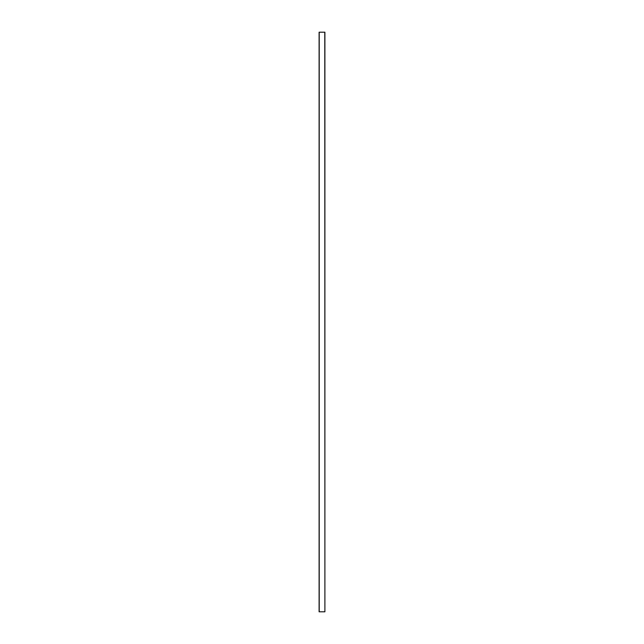 <?xml version="1.0" encoding="UTF-8"?>
<svg xmlns="http://www.w3.org/2000/svg" width="644" height="644" viewBox="0 0 644 644"><rect width="100%" height="100%" fill="white"/><g stroke="black" fill="none" stroke-linecap="round" stroke-linejoin="round"><path stroke-width="0.97" d="M324.785 611.8L319.102 611.8L319.102 32.2L324.898 32.2L324.898 611.8L324.785 32.2M319.215 611.8L319.215 32.2"/></g></svg>
